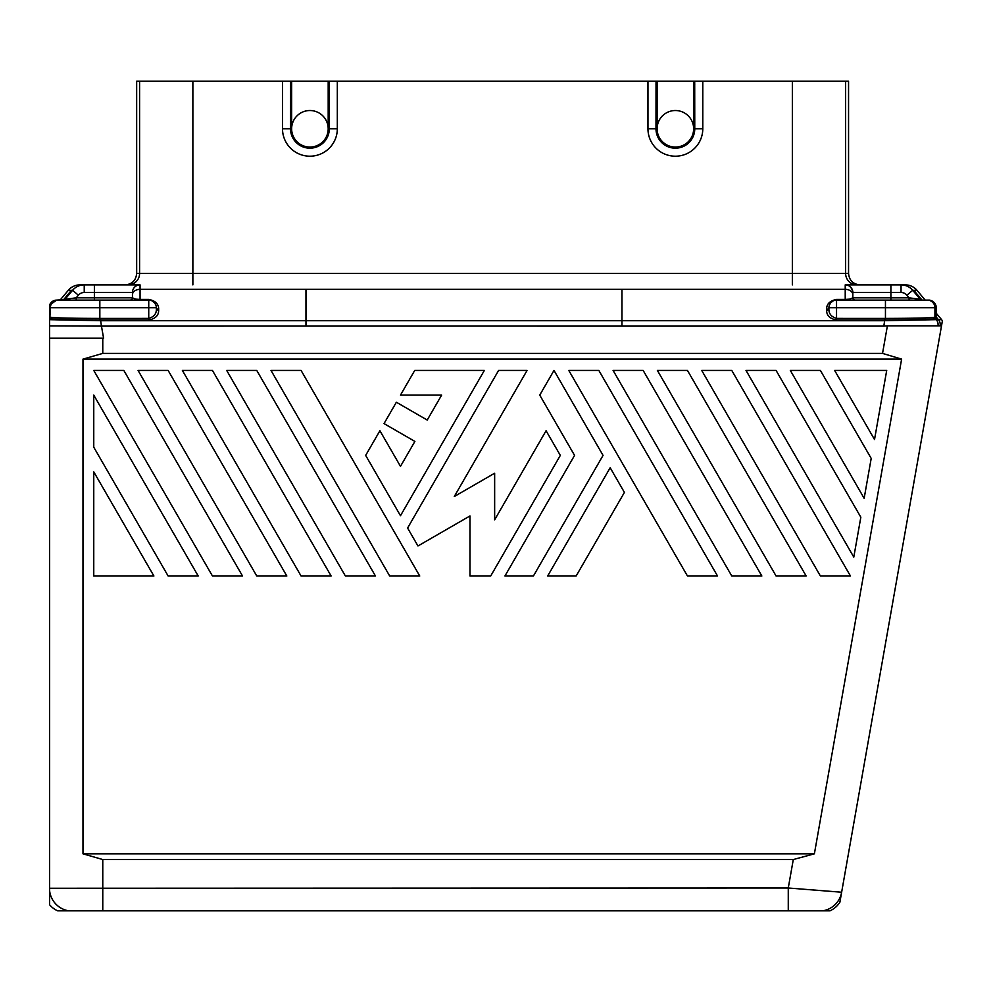 <?xml version="1.0" encoding="UTF-8"?>
<svg xmlns="http://www.w3.org/2000/svg" width="992" height="992" viewBox="0 0 992 992"><rect width="100%" height="100%" fill="white"/><g stroke="black" fill="none" stroke-linecap="round" stroke-linejoin="round"><path stroke-width="1.49" d="M849.648 299.138L852.835 297.823L852.835 294.723A7.614 5.382 180 0 0 845.221 289.342L845.221 299.435L849.648 299.138A2.282 1.624 -89.9 0 0 850.962 300.105L845.221 300.105L845.221 299.435L836.541 299.435L836.541 300.105L836.541 299.435C829.796 300.762 826.497 304.06 826.634 309.33A2.282 1.612 180 0 0 828.928 307.718L828.928 308.512A2.282 1.612 0 0 1 826.634 310.124C826.497 315.406 829.796 318.705 836.541 320.032L885.434 320.044C915.343 319.87 932.021 319.412 935.468 318.655L934.923 317.18L936.163 317.18A2.282 2.282 90 0 0 936.708 318.655L935.468 318.655L936.299 319.647L941.594 319.647L942.4 320.8L841.638 892.23L941.507 325.86L841.638 892.23L788.268 888.001L793.29 859.543L814.382 853.827L82.981 853.827L102.771 859.543L793.29 859.543M882.533 353.4L901.616 359.116L82.981 359.116L102.771 353.4L882.533 353.4L887.394 325.86L883.822 326.108L884.641 320.714L936.299 319.647A7.614 7.614 -82.6 0 1 937.961 325.86L941.507 325.86L937.961 325.86M71.449 290.309L68.299 290.309A15.24 15.24 -41.9 0 1 79.968 284.878L84.233 284.878A15.227 15.227 90.3 0 0 72.565 290.309L71.449 290.309L63.252 300.092M64.505 299.609L56.718 300.105L60.09 300.105L68.299 290.309M100.564 318.42L100.564 320.044L148.738 320.032L148.738 318.407L99.832 318.42C70.382 318.345 53.89 317.936 50.356 317.18L49.6 317.18L49.6 305.04L56.718 300.105A7.614 7.614 90 0 0 49.6 305.04L54.238 300.526M76.21 300.105L76.21 297.823L65.038 299.286L72.565 290.309L78.393 295.207A7.614 7.614 -44 0 1 84.233 292.491L84.233 284.878L94.376 284.878L94.376 292.491L84.233 292.491M49.6 307.718L50.356 307.718A7.614 7.614 90 0 1 57.97 300.105L148.738 300.105A7.614 7.614 0 0 1 156.352 307.718L156.352 308.512A2.282 1.612 -0 0 0 156.711 309.38M49.6 325.909L101.457 326.108L103.59 338.173L49.6 338.173L49.6 319.672L49.6 904.766L49.6 888.249L788.268 888.001L788.268 910.842L102.771 910.842L102.771 859.543M328.191 84.184L329.294 84.184L329.294 128.786A19.394 19.394 0 0 1 309.913 148.18A19.394 19.394 0 0 1 290.52 128.786L290.582 81.17L291.636 81.17L192.87 81.17L192.87 273.457L139.587 273.457A11.42 11.42 -90 0 1 128.166 284.878L140.058 284.878A7.614 7.614 -135 0 0 132.444 292.491A7.614 7.614 0 0 1 140.058 284.878L94.376 284.878M337.317 128.786A27.416 27.416 0 0 1 309.913 156.203A27.416 27.416 0 0 1 282.497 128.786L291.636 128.786L291.636 81.17L328.191 81.17L328.191 128.786L337.317 128.786L337.317 81.17L328.191 81.17L329.245 81.17L329.294 84.184M49.6 318.903L49.6 319.672L100.638 320.714L305.97 320.714L305.97 326.095L101.457 326.108L100.564 320.044L99.845 320.044C69.936 319.87 53.27 319.412 49.811 318.655L50.356 307.718L99.832 307.718L99.845 320.044M850.404 286.924A7.614 7.614 0 0 0 845.221 284.878L901.046 284.878A15.227 15.227 89.7 0 1 912.714 290.309L920.241 299.286L909.069 297.823L890.903 297.823L890.903 300.105L909.069 300.105L909.069 297.823L906.886 295.207A7.614 7.614 -136 0 0 901.046 292.491L901.046 284.878L905.312 284.878A15.24 15.24 0 0 1 916.98 290.309L925.189 300.105L927.309 300.105A7.614 7.614 90 0 1 934.923 307.718L934.923 317.18C931.389 317.936 914.897 318.345 885.447 318.42L885.434 320.044M291.636 84.184L290.52 84.184M836.541 320.032L836.541 318.407C831.135 316.795 828.593 313.497 828.928 308.512L828.928 307.718A7.614 7.614 0 0 1 836.541 300.105L928.562 300.105A7.614 7.614 90 0 1 936.163 307.718L936.163 317.18M909.069 300.105L927.309 300.105M836.541 300.105L836.541 307.718L885.447 307.718L885.447 300.105L850.975 300.105M57.685 910.842L68.894 910.842L57.685 910.842A22.89 22.89 -140.5 0 1 49.6 904.766M63.079 300.105A2.282 2.282 90 0 0 64.827 299.286L65.038 299.286A2.282 2.282 -90 0 1 63.29 300.105M68.894 910.842L102.771 910.842L68.894 910.842A22.841 22.828 -108.2 0 1 49.6 890.531M140.058 300.105L140.058 299.435L135.631 299.138L132.444 297.823L132.444 294.897M309.913 147.064A18.278 18.278 0 0 0 328.191 128.786A18.278 18.278 0 0 0 309.913 110.521A18.278 18.278 0 0 0 291.636 128.786A18.278 18.278 0 0 0 309.913 147.064M82.981 359.116L82.981 853.827M901.616 359.116L814.382 853.827M130.163 300.105A2.282 2.282 -132.2 0 0 132.444 297.823L132.444 292.491L94.376 292.491L94.376 300.105M125.24 284.878C132.172 284.196 135.978 280.389 136.66 273.457L136.66 81.17L192.87 81.17M936.163 307.718L885.447 307.718L885.447 318.42L836.541 318.407L836.541 307.718L828.928 307.718A7.614 7.614 0 0 1 830.651 302.882L829.337 305.238M830.726 302.808A7.614 7.614 0 0 1 833.032 300.96L830.726 302.808M833.516 300.725A7.614 7.614 0 0 1 834.669 300.34L833.516 300.725M148.738 320.032C155.484 318.705 158.782 315.406 158.646 310.124A2.282 1.612 -0 0 1 156.352 308.512L156.277 306.615M883.822 326.108L305.97 326.095M852.835 294.723L852.835 292.491L890.903 292.491L890.903 297.823L852.835 297.823L852.835 294.897M155.942 305.238L154.628 302.882M154.554 302.796L152.247 300.96M156.352 308.512L156.352 307.718L148.738 307.718L148.738 318.407C154.157 316.795 156.686 313.497 156.352 308.512L156.352 307.718A2.282 1.612 180 0 0 158.646 309.33C158.782 304.06 155.484 300.762 148.738 299.435L148.738 307.718L99.832 307.718L99.832 300.105M132.444 297.823L76.21 297.823L78.393 295.207M282.497 128.786L282.497 81.17M60.09 300.105L56.718 300.105M102.771 910.842L829.932 910.842L102.771 910.842M189.918 81.158L795.299 81.158L792.348 81.17L792.348 284.878M337.317 81.17L657.101 81.17L657.101 128.786L655.985 128.786L656.034 81.17L694.698 81.17L694.76 128.786L702.782 128.786A27.416 27.416 0 0 1 675.366 156.203A27.416 27.416 0 0 1 647.962 128.786L647.962 81.17M647.962 128.786L655.985 128.786A19.394 19.394 0 0 0 675.366 148.18A19.394 19.394 0 0 0 694.76 128.786L693.644 128.786L693.644 81.17L792.348 81.17M901.046 292.491L890.903 292.491L890.903 284.878L901.046 284.878A15.227 15.227 -90.3 0 1 912.714 290.309L916.98 290.309M884.641 320.714L621.947 320.714L621.947 289.342L140.058 289.342L140.058 284.878M859.99 284.878C853.046 284.196 849.239 280.389 848.557 273.457L848.557 81.17L795.299 81.158M702.782 81.17L702.782 128.786M936.175 313.174L941.594 319.647M829.002 306.615L828.928 307.979M822.604 910.842A22.841 22.841 -40 0 0 841.638 892.23L839.877 902.249A22.841 22.841 122.5 0 1 829.932 910.842M693.644 84.184L694.76 84.184M657.101 84.184L655.985 84.184M675.366 110.521A18.278 18.278 0 0 1 693.644 128.786A18.278 18.278 0 0 1 675.366 147.064A18.278 18.278 0 0 1 657.101 128.786A18.278 18.278 0 0 1 675.366 110.521M887.394 325.86L941.507 325.86M920.725 299.547L922.2 300.105A2.282 2.282 90 0 1 920.452 299.286L920.241 299.286A2.282 2.282 -90 0 0 921.99 300.105M940.094 325.86A7.614 7.614 90 0 0 938.432 319.647L936.175 316.944M922.039 300.092L913.83 290.309M845.221 289.342L621.947 289.342L845.221 289.342L845.221 284.878A7.614 7.614 -45 0 1 852.835 292.491M852.835 297.823A2.282 2.282 -45 0 0 855.116 300.105M419.752 576.005L301.072 370.425L271.002 370.425L389.695 576.005L419.752 576.005M613.081 370.425L731.774 576.005L761.844 576.005L643.151 370.425L613.081 370.425M874.522 439.518L886.712 370.425L834.632 370.425L874.522 439.518M454.286 496.521L527.087 370.425L498.604 370.425L407.6 528.042L417.967 545.972L469.972 515.952L469.972 576.005L490.693 576.005L560.319 455.402L546.071 430.739L494.648 519.82L494.648 473.221L454.286 496.521M598.833 370.425L568.776 370.425L687.456 576.005L717.526 576.005L598.833 370.425M731.774 370.425L701.704 370.425L820.396 576.005L850.454 576.005L731.774 370.425M345.377 576.005L375.447 576.005L256.754 370.425L226.684 370.425L345.377 576.005M504.928 576.005L533.411 576.005L603.049 455.402L553.995 370.425L539.747 395.101L574.566 455.402L504.928 576.005M168.132 370.425L138.062 370.425L256.754 576.005L286.824 576.005L168.132 370.425M212.449 370.425L182.379 370.425L301.072 576.005L331.13 576.005L212.449 370.425M864.156 498.319L871.199 458.416L820.396 370.425L790.326 370.425L864.156 498.319M379.911 430.739L365.664 455.402L400.483 515.704L484.356 370.425L414.73 370.425L400.483 395.101L441.626 395.101L427.23 420.05L396.366 402.231L384.028 423.596L414.892 441.415L400.483 466.364L379.911 430.739M198.202 576.005L93.756 395.101L93.756 447.181L168.132 576.005L198.202 576.005M624.414 492.404L610.167 467.74L547.658 576.005L576.141 576.005L624.414 492.404M746.009 370.425L853.79 557.107L860.833 517.216L776.079 370.425L746.009 370.425M93.756 576.005L153.896 576.005L93.756 471.845L93.756 576.005M806.149 576.005L687.456 370.425L657.386 370.425L776.079 576.005L806.149 576.005M242.519 576.005L123.826 370.425L93.756 370.425L212.449 576.005L242.519 576.005M158.646 309.33L158.646 310.124L158.646 309.33M826.634 309.33L826.634 310.124M135.631 299.138A2.282 1.624 -90.1 0 1 134.317 300.105M132.444 294.723A7.614 5.382 -0 0 1 140.058 289.342L140.058 299.435L148.738 299.435M139.587 81.158L139.587 273.457L136.66 273.457M102.771 338.173L102.771 353.4M857.051 284.878A11.42 11.42 90 0 1 845.63 273.457L192.87 273.457L192.87 284.878M621.947 326.095L621.947 320.714L305.97 320.714L305.97 289.342M845.221 299.435L837.967 299.435M912.714 290.309L906.886 295.207M845.63 81.158L845.63 273.457L848.557 273.457M884.715 318.42L884.715 320.044M936.175 307.632L936.15 307.148C937.725 308.636 933.856 299.646 928.562 300.105C937.824 301.915 936.225 310.558 936.175 307.718L936.448 318.271M828.928 307.718L828.928 308.512M852.835 293.099C853.864 292.801 850.566 283.7 845.221 284.878"/></g></svg>

